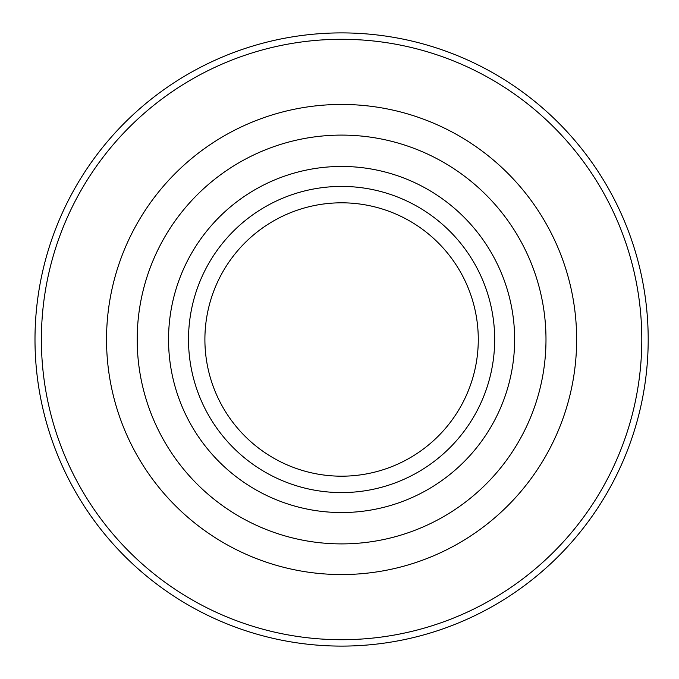 <?xml version="1.0" encoding="UTF-8"?>
<svg xmlns="http://www.w3.org/2000/svg" width="679" height="679" viewBox="0 0 679 679"><rect width="100%" height="100%" fill="white"/><g stroke="black" fill="none" stroke-linecap="round" stroke-linejoin="round"><path stroke-width="1.02" d="M494.677 339.5A153.089 153.089 0 0 1 265.048 472.075A153.089 153.089 0 0 1 265.048 206.925A153.089 153.089 0 0 1 494.677 339.5M168.545 339.5A173.052 173.052 0 0 0 428.118 489.364A173.052 173.052 0 0 0 428.118 189.636A173.052 173.052 0 0 0 168.545 339.5M34.994 339.5A306.594 306.594 0 0 0 494.889 605.023A306.594 306.594 0 0 0 494.889 73.977A306.594 306.594 0 0 0 34.994 339.5M41.385 339.5A300.211 300.211 0 0 0 491.698 599.489A300.211 300.211 0 0 0 491.698 79.511A300.211 300.211 0 0 0 41.385 339.5M137.192 339.5A204.396 204.396 0 0 0 443.786 516.515A204.396 204.396 0 0 0 443.786 162.485A204.396 204.396 0 0 0 137.192 339.5M204.897 339.5A136.691 136.691 0 0 0 341.588 476.191A136.691 136.691 0 0 0 478.279 339.5A136.691 136.691 0 0 0 341.588 202.809A136.691 136.691 0 0 0 204.897 339.5M106.535 339.5A235.061 235.061 0 0 0 459.123 543.064A235.061 235.061 0 0 0 459.123 135.936A235.061 235.061 0 0 0 106.535 339.5"/></g></svg>
